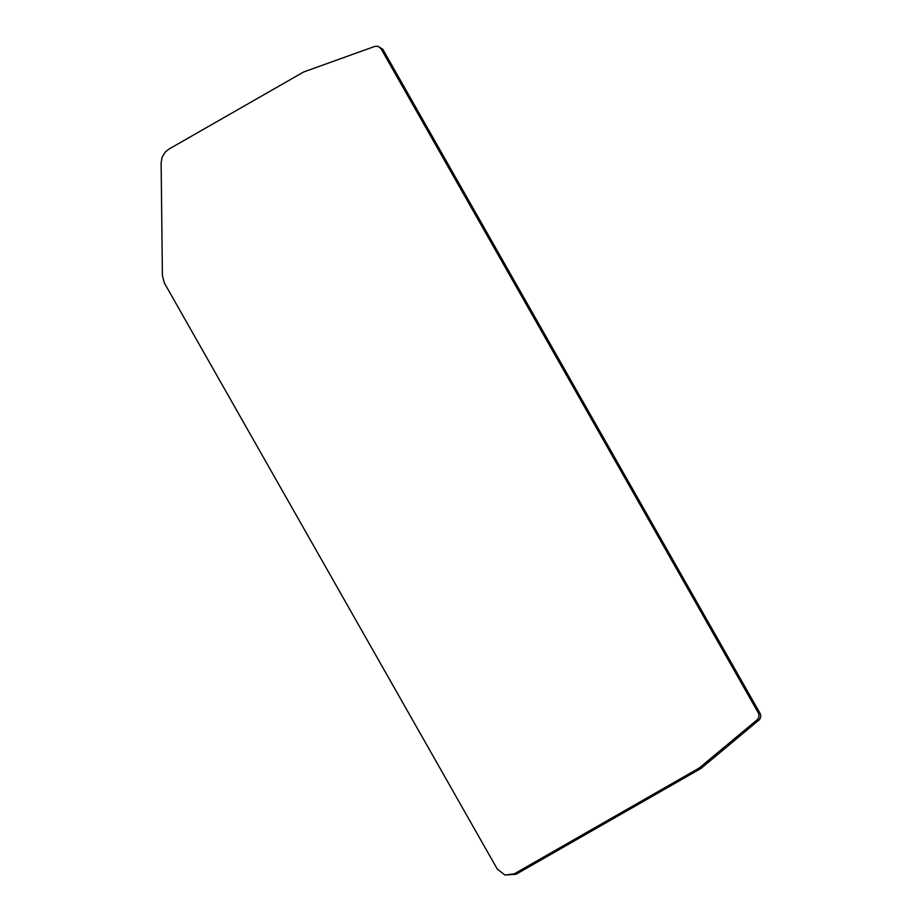 <?xml version="1.0" encoding="UTF-8"?>
<svg xmlns="http://www.w3.org/2000/svg" width="922" height="922" viewBox="0 0 922 922"><rect width="100%" height="100%" fill="white"/><g stroke="black" fill="none" stroke-linecap="round" stroke-linejoin="round"><path stroke-width="1.38" d="M699.176 768.049L514.326 873.814L504.979 875.047L497.327 869.158L164.427 283.123L162.399 275.574L161.131 162.802L162.157 157.051L165.349 151.934L169.003 149.053L303.718 71.951L374.758 46.411L377.962 46.307L381.017 48.728L758.691 713.547L758.944 717.155L757.273 719.702L699.176 768.049L700.893 768.51L759.682 719.46L760.857 716.544L760.189 713.57L382.757 49.223L377.962 46.307M504.979 875.047L516.066 874.263L700.893 768.51M381.017 48.728L382.757 49.223M758.99 720.163L757.273 719.702M514.326 873.814L516.066 874.263M760.189 713.57L758.472 713.109"/></g></svg>
